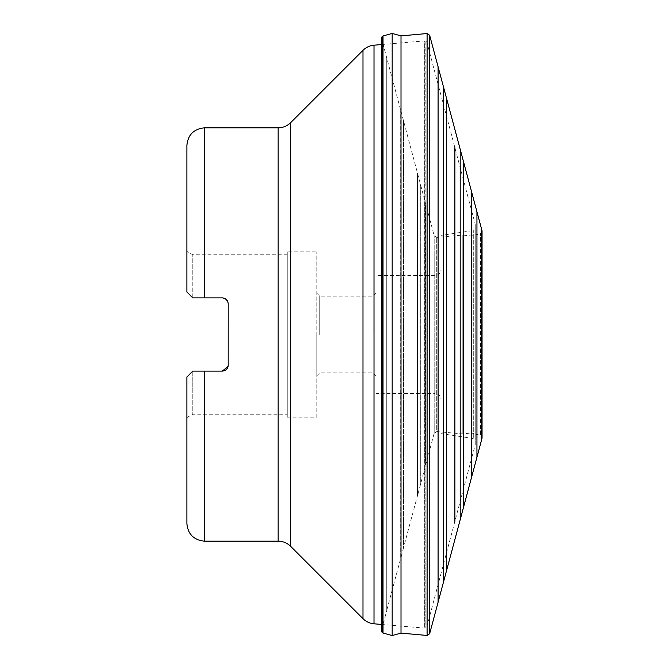 <?xml version="1.0" encoding="UTF-8"?>
<svg xmlns="http://www.w3.org/2000/svg" width="669" height="669" viewBox="0 0 669 669"><rect width="100%" height="100%" fill="white"/><g stroke="black" fill="none" stroke-linecap="round" stroke-linejoin="round"><path stroke-width="0.5" stroke-dasharray="3.35 2.51" d="M222.3 371.111L192.781 371.111L192.781 414.22L192.781 371.111L222.3 371.111L192.781 371.111L186.877 377.007L186.877 523.459M186.877 145.541L186.877 291.993L186.877 251.368L186.877 291.985L192.781 297.889L222.3 297.889L204.589 297.889L204.589 127.821M228.087 366.386L228.188 365.7M228.204 303.793L228.204 365.207M228.204 303.785L228.087 302.622M228.07 302.522L227.962 302.095M227.786 301.61L225.528 298.842L222.593 297.897M222.417 297.889L204.589 297.889M381.455 44.564L424.681 40.884L424.681 628.116L424.681 40.884A1.773 1.773 0 0 1 424.832 40.876L425.166 628.124L425.166 40.876A1.773 1.773 0 0 1 426.881 42.197L475.166 224.023L475.166 444.977L475.166 224.023A1.773 1.773 0 0 1 475.224 224.483L475.224 444.517A1.773 1.773 0 0 1 475.166 444.977L426.881 626.803A1.773 1.773 0 0 1 425.166 628.124L424.832 628.124A1.773 1.773 0 0 1 424.681 628.116L381.455 624.436M475.224 444.517L475.224 224.483M475.224 228.706L475.224 440.294L475.224 228.706A1.773 1.773 0 0 1 473.719 230.462L440.971 235.396L440.971 433.604L440.971 235.396M440.971 433.604L473.719 438.538L473.719 230.462L473.719 438.538A1.773 1.773 0 0 1 475.224 440.294M440.971 399.46L440.971 269.54L440.971 399.46A5.904 5.904 0 0 0 435.067 393.548L435.067 275.452L435.067 393.548L376.02 393.548L376.02 275.452L435.067 275.452A5.904 5.904 0 0 0 440.971 269.54M376.02 393.548L376.02 275.452M376.02 334.5L376.02 293.164L376.02 334.5M373.068 334.5L373.068 372.884L373.068 334.5M319.74 334.5L319.74 296.116L319.74 334.5M316.788 334.5L316.788 375.836L316.788 334.5M316.788 417.172L316.788 251.828L316.788 417.172L287.26 417.172L287.26 251.828L316.788 251.828M287.26 417.172L287.26 251.828M287.26 334.5L287.26 414.22L287.26 334.5M225.077 370.417L225.528 370.158L225.077 370.417M228.204 365.215L228.146 366.077M188.792 293.908L190.774 295.882M188.809 293.917L190.774 295.89M192.781 297.889L192.781 254.78L192.781 297.889M223.137 297.948L223.714 298.056M224.14 298.182L224.65 298.374M225.077 298.583L225.528 298.851M190.774 373.11L188.809 375.083L190.774 373.118M482.056 230.88L481.488 232.988L480.543 233.581L471.394 236.032L462.823 235.078L436.723 237.42L434.189 235.731L381.455 38.15L381.455 630.85L381.539 38.76L381.539 630.24L381.94 40.282L381.94 628.718L382.459 626.744L382.459 42.256L382.459 626.744L386.741 610.513L386.741 58.487L386.741 610.513L392.143 590.234L392.143 78.766L392.143 590.234L400.714 558.431L400.714 110.569L400.714 558.431L400.806 110.82L400.806 558.18L403.541 547.811L403.541 121.189L403.541 547.811L408.935 527.54L408.935 141.46L408.935 527.54L417.481 495.788L417.481 173.212L417.481 495.788L417.615 173.555L417.615 495.445L420.324 485.142L420.324 183.858L420.324 485.142L425.685 464.896L425.685 204.104L425.685 464.896L434.189 433.269L434.189 235.731L434.189 433.269L436.723 431.58L436.723 237.42L436.723 431.58L462.823 433.922L462.823 235.078L462.823 433.922L471.394 432.968L471.394 236.032L471.394 432.968L480.543 435.419L480.543 233.581L480.543 435.419L481.488 436.012L481.488 232.988L481.488 436.012L482.056 438.12L482.056 230.88M204.589 541.179L204.589 371.111M278.153 127.821L278.153 541.179M290.681 122.636L290.681 546.364M362.983 618.674L362.983 50.326M374.004 623.801L374.004 45.199M424.832 40.876L424.832 628.124L424.832 40.876M426.881 42.197L426.881 626.803L426.881 42.197M476.947 457.094L476.947 211.906M481.153 441.456L481.153 227.544M481.655 439.575L481.655 229.425M382.091 632.448L382.091 36.552M383.028 633.058L383.028 35.942M392.176 635.55L392.176 33.45M401.007 633.125L401.007 35.875M427.098 635.458L427.098 33.542M429.632 633.76L429.632 35.24M438.086 602.309L438.086 66.691M443.422 582.381L443.422 86.619M446.44 571.017L446.44 97.983M454.878 521.352L454.878 147.648M460.205 519.704L460.205 149.296M463.257 508.273L463.257 160.727M471.653 476.88L471.653 192.12M316.788 375.836L319.74 372.884L373.068 372.884L376.02 375.836M316.788 293.164L319.74 296.116L373.068 296.116L376.02 293.164M186.877 417.632L192.781 414.22L287.26 414.22M287.26 254.78L192.781 254.78L186.877 251.368M482.123 437.551L482.123 231.449"/><path stroke-width="1" d="M204.589 541.179C193.826 540.126 187.922 534.222 186.877 523.459L186.877 377.007L192.781 371.111L204.589 371.111L204.589 541.179L278.153 541.179L278.153 127.821L204.589 127.821L204.589 297.889L192.781 297.889L186.877 291.985L186.877 145.541C187.922 134.778 193.826 128.874 204.589 127.821M188.809 293.917L186.877 291.985L188.792 293.908M228.188 365.7L228.204 303.793C227.828 300.18 225.863 298.215 222.3 297.889L204.589 297.889M227.962 366.896L228.204 365.207C227.828 368.82 225.863 370.785 222.3 371.111L204.589 371.111M222.3 371.111L228.087 366.386M227.962 302.095L226.323 299.469L223.137 297.948M278.153 541.179A17.712 17.712 0 0 1 290.681 546.364L290.681 122.636A17.712 17.712 0 0 1 278.153 127.821M290.681 546.364L362.983 618.674A17.712 17.712 0 0 0 374.004 623.801L381.455 624.436M290.681 122.636L362.983 50.326L362.983 618.674M381.455 44.564L374.004 45.199A17.712 17.712 0 0 0 362.983 50.326M223.705 370.944L224.132 370.818M227.577 367.858L227.794 367.39L227.577 367.858M228.146 366.077L227.97 366.871M224.14 370.818L223.722 370.935M190.774 295.882L192.781 297.889L190.774 295.89M223.714 298.056L224.14 298.182M224.65 298.374L225.077 298.583M227.025 300.247L227.36 300.741M227.577 301.142L227.786 301.61M186.877 377.007L188.809 375.083L186.877 377.007M190.774 373.118L192.781 371.111L190.774 373.11M381.539 38.76L382.091 36.552L383.028 35.942L392.176 33.45L401.007 35.875L427.098 33.542L429.632 35.24L482.056 230.88L482.056 438.12L482.056 230.88M381.539 630.24L382.091 632.448L383.028 633.058L392.176 635.55L401.007 633.125L427.098 635.458L429.632 633.76L482.056 438.12M374.004 45.199L374.004 623.801M481.153 441.456L481.153 227.544M476.947 457.094L476.947 211.906M481.655 439.575L481.655 229.425M382.091 632.448L382.091 36.552M383.028 633.058L383.028 35.942M392.176 635.55L392.176 33.45M401.007 633.125L401.007 35.875M427.098 635.458L427.098 33.542M429.632 633.76L429.632 35.24M438.086 602.309L438.086 66.691M443.422 582.381L443.422 86.619M446.44 571.017L446.44 97.983M454.878 147.648L454.878 521.352M460.205 519.704L460.205 149.296M463.257 508.273L463.257 160.727M471.653 476.88L471.653 192.12M381.455 38.15L381.455 630.85"/></g></svg>
